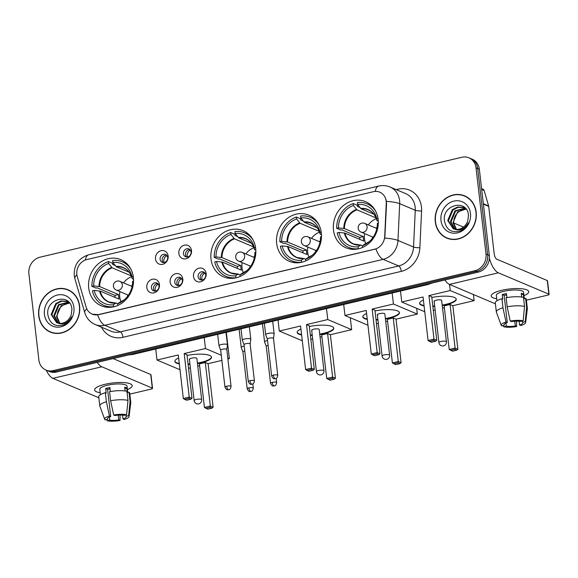 <?xml version="1.0" encoding="UTF-8"?>
<svg xmlns="http://www.w3.org/2000/svg" width="578" height="578" viewBox="0 0 578 578"><rect width="100%" height="100%" fill="white"/><g stroke="black" fill="none" stroke-linecap="round" stroke-linejoin="round"><path stroke-width="0.87" d="M211.013 259.052A25.056 22.022 -67.1 0 0 223.592 276.84A25.056 22.022 -67.1 0 0 246.481 272.339A25.056 22.022 -67.1 0 0 255.686 248.468A25.056 22.022 -67.1 0 0 243.114 230.68A25.056 22.022 -67.1 0 0 220.218 235.181A25.056 22.022 -67.1 0 0 211.013 259.052M276.674 243.497A25.056 22.022 -67.1 0 0 289.246 261.285A25.056 22.022 -67.1 0 0 312.142 256.784A25.056 22.022 -67.1 0 0 321.346 232.912A25.056 22.022 -67.1 0 0 308.768 215.124A25.056 22.022 -67.1 0 0 285.872 219.626A25.056 22.022 -67.1 0 0 276.674 243.497M333.477 230.037A25.056 22.022 -67.1 0 0 346.056 247.825A25.056 22.022 -67.1 0 0 368.952 243.324A25.056 22.022 -67.1 0 0 378.149 219.452A25.056 22.022 -67.1 0 0 365.578 201.671A25.056 22.022 -67.1 0 0 342.682 206.165A25.056 22.022 -67.1 0 0 333.477 230.037M88.716 288.025A25.056 22.022 -67.1 0 0 101.294 305.813A25.056 22.022 -67.1 0 0 124.191 301.311A25.056 22.022 -67.1 0 0 133.388 277.44A25.056 22.022 -67.1 0 0 120.816 259.652A25.056 22.022 -67.1 0 0 97.92 264.153A25.056 22.022 -67.1 0 0 88.716 288.025M159.456 284.549A7.095 6.235 112.9 0 1 153.921 292.851A7.095 6.235 112.9 0 1 146.812 287.548A7.095 6.235 112.9 0 1 152.346 279.246A7.095 6.235 112.9 0 1 159.456 284.549M151.414 287.822A4.256 3.743 -67.1 0 0 153.553 290.842A4.256 3.743 -67.1 0 0 157.44 290.084A4.256 3.743 -67.1 0 0 159.001 286.031A4.256 3.743 -67.1 0 0 156.869 283.01A4.256 3.743 -67.1 0 0 152.982 283.769A4.256 3.743 -67.1 0 0 151.414 287.822M182.8 279.022A7.095 6.235 112.9 0 1 177.265 287.324A7.095 6.235 112.9 0 1 170.156 282.013A7.095 6.235 112.9 0 1 175.69 273.712A7.095 6.235 112.9 0 1 182.8 279.022M174.766 282.295A4.256 3.743 -67.1 0 0 176.897 285.315A4.256 3.743 -67.1 0 0 180.784 284.549A4.256 3.743 -67.1 0 0 182.352 280.496A4.256 3.743 -67.1 0 0 180.213 277.476A4.256 3.743 -67.1 0 0 176.326 278.242A4.256 3.743 -67.1 0 0 174.766 282.295M206.144 273.488A7.095 6.235 112.9 0 1 200.617 281.789A7.095 6.235 112.9 0 1 193.507 276.486A7.095 6.235 112.9 0 1 199.042 268.178A7.095 6.235 112.9 0 1 206.144 273.488M198.109 276.761A4.256 3.743 -67.1 0 0 200.248 279.781A4.256 3.743 -67.1 0 0 204.135 279.022A4.256 3.743 -67.1 0 0 205.696 274.969A4.256 3.743 -67.1 0 0 203.564 271.949A4.256 3.743 -67.1 0 0 199.67 272.708A4.256 3.743 -67.1 0 0 198.109 276.761M168.147 256.018A7.095 6.235 112.9 0 1 162.613 264.319A7.095 6.235 112.9 0 1 155.504 259.009A7.095 6.235 112.9 0 1 161.038 250.708A7.095 6.235 112.9 0 1 168.147 256.018M160.106 259.291A4.256 3.743 -67.1 0 0 162.245 262.311A4.256 3.743 -67.1 0 0 166.132 261.545A4.256 3.743 -67.1 0 0 167.692 257.492A4.256 3.743 -67.1 0 0 165.561 254.472A4.256 3.743 -67.1 0 0 161.674 255.238A4.256 3.743 -67.1 0 0 160.106 259.291M191.491 250.484A7.095 6.235 112.9 0 1 185.957 258.785A7.095 6.235 112.9 0 1 178.848 253.482A7.095 6.235 112.9 0 1 184.382 245.18A7.095 6.235 112.9 0 1 191.491 250.484M183.457 253.756A4.256 3.743 -67.1 0 0 185.589 256.776A4.256 3.743 -67.1 0 0 189.476 256.018A4.256 3.743 -67.1 0 0 191.043 251.965A4.256 3.743 -67.1 0 0 188.905 248.945A4.256 3.743 -67.1 0 0 185.018 249.703A4.256 3.743 -67.1 0 0 183.457 253.756M154.666 291.102A4.256 3.743 112.9 0 1 153.495 288.704A4.256 3.743 112.9 0 1 157.83 283.632M178.017 285.575A4.256 3.743 112.9 0 1 176.839 283.177A4.256 3.743 112.9 0 1 181.174 278.097M201.361 280.041A4.256 3.743 112.9 0 1 200.19 277.642A4.256 3.743 112.9 0 1 204.525 272.57M163.357 262.571A4.256 3.743 112.9 0 1 162.187 260.172A4.256 3.743 112.9 0 1 166.522 255.093M186.708 257.037A4.256 3.743 112.9 0 1 185.531 254.638A4.256 3.743 112.9 0 1 189.866 249.566M77.271 276.609A12.767 11.22 112.9 0 1 76.852 274.521A12.767 11.22 112.9 0 1 86.808 259.573L373.381 191.686A12.767 11.22 112.9 0 1 379.768 192.178A12.767 11.22 112.9 0 1 386.249 203.405L384.724 236.402A12.767 11.22 112.9 0 1 374.689 249.176L98.52 314.598A12.767 11.22 112.9 0 1 92.133 314.107A12.767 11.22 112.9 0 1 86.144 307.135L77.271 276.609M38.733 315.769A22.932 20.151 -67.1 0 0 50.243 332.047A22.932 20.151 -67.1 0 0 71.188 327.928A22.932 20.151 -67.1 0 0 79.612 306.087A22.932 20.151 -67.1 0 0 68.103 289.809A22.932 20.151 -67.1 0 0 47.15 293.927A22.932 20.151 -67.1 0 0 38.733 315.769M49.058 331.23A22.932 20.151 -67.1 0 0 51.081 332.379M435.292 221.822A22.932 20.151 -67.1 0 0 446.801 238.1A22.932 20.151 -67.1 0 0 467.747 233.982A22.932 20.151 -67.1 0 0 476.171 212.14A22.932 20.151 -67.1 0 0 464.661 195.863A22.932 20.151 -67.1 0 0 443.709 199.981A22.932 20.151 -67.1 0 0 435.292 221.822M445.616 237.283A22.932 20.151 -67.1 0 0 447.639 238.432M45.994 370.086L49.318 371.488A14.183 12.463 -67.1 0 0 56.413 372.037L478.259 272.101A14.183 12.463 -67.1 0 0 489.328 255.498L479.357 169.296L477.688 168.595A14.183 12.463 -67.1 0 0 470.571 158.524A14.183 12.463 -67.1 0 1 477.688 168.595L487.666 254.79L477.688 168.595L476.026 167.887A14.183 12.463 -67.1 0 0 468.91 157.823A14.183 12.463 -67.1 0 0 461.815 157.274L39.969 257.21A14.183 12.463 -67.1 0 0 28.9 273.813L38.87 360.015A14.183 12.463 -67.1 0 0 45.994 370.086A14.183 12.463 -67.1 0 0 53.089 370.635L474.935 270.699A14.183 12.463 -67.1 0 0 486.004 254.089L476.026 167.887M478.259 272.101L476.597 271.4A14.183 12.463 -67.1 0 0 487.666 254.79A14.183 12.463 -67.1 0 1 476.597 271.4L54.751 371.336L476.597 271.4L474.935 270.699M47.656 370.787A14.183 12.463 -67.1 0 0 54.751 371.336A14.183 12.463 -67.1 0 1 47.656 370.787M386.01 199.526L386.552 203.535L384.818 238.136A16.545 3.056 2.7 0 1 397.975 240.426A18.908 16.617 112.9 0 1 383.113 259.356A16.545 6.64 76.7 0 1 375.96 248.937L98.73 314.685L92.242 314.157M465.485 196.231A22.932 20.151 -67.1 0 0 463.253 195.581M68.927 290.178A22.932 20.151 -67.1 0 0 66.694 289.527M479.357 169.296A14.183 12.463 -67.1 0 0 472.233 159.225L468.91 157.823M70.95 291.326A22.694 19.941 -67.1 0 0 69.671 290.727L68.009 290.026A22.694 19.941 -67.1 0 0 47.28 294.101A22.694 19.941 -67.1 0 0 38.943 315.718A22.694 19.941 -67.1 0 0 50.329 331.83A22.694 19.941 -67.1 0 0 71.065 327.755A22.694 19.941 -67.1 0 0 79.403 306.138A22.694 19.941 -67.1 0 0 68.009 290.026M59.556 323.391L56.456 316.73L61.022 305.841L69.533 302.98M59.946 323.413L57.114 317.011C57.171 309.996 60.509 305.473 67.127 303.421A11.82 10.39 -67.1 0 1 69.692 303.19M58.06 323.16L53.812 315.61L58.385 304.729L68.493 302.149M58.429 323.239L54.477 315.891L59.043 305.011L68.804 302.345M57.692 323.059A11.82 10.39 -67.1 0 0 71.231 314.743L71.918 309.194C70.762 292.446 45.749 298.595 47.801 314.36C49.6 323.738 54.932 327.249 63.804 324.887C67.395 323.254 70.082 320.537 71.853 316.737C67.987 323.095 63.269 325.204 57.692 323.059L56.687 322.712L51.175 314.497L55.748 303.609L61.058 300.936L66.723 301.304L69.317 302.699M57.02 322.842L51.839 314.779L56.406 303.891L61.716 301.217L67.539 301.644M44.419 314.418A16.545 14.544 -67.1 0 0 61.008 326.808A16.545 14.544 -67.1 0 0 73.919 307.431A16.545 14.544 -67.1 0 0 57.338 295.047A16.545 14.544 -67.1 0 0 44.419 314.418M50.329 331.83L51.991 332.531A22.694 19.941 -67.1 0 0 53.313 333.029M100.167 392.715A18.908 4.891 -6.6 0 1 96.49 387.47A18.908 4.891 -6.6 0 1 105.088 384.283A18.908 4.891 -6.6 0 1 129.783 383.619A18.908 4.891 -6.6 0 1 127.406 389.565A18.908 4.891 -6.6 0 0 132.181 385.62A18.908 4.891 -6.6 0 0 105.088 384.283A18.908 4.891 -6.6 0 0 94.611 389.969A18.908 4.891 -6.6 0 0 100.167 392.715M46.269 370.202A18.908 7.586 76.7 0 0 52.923 378.352L98.845 397.772M97.234 362.37A18.908 7.586 76.7 0 0 101.815 366.77L152.303 388.12L150.728 374.508L113.122 358.606M150.728 374.508A2.363 0.614 -6.6 0 1 150.966 374.739L152.541 388.351A2.363 0.614 173.4 0 1 151.234 389.059L129.833 394.131M118.223 415.156L118.779 419.939A9.458 2.442 -6.6 0 1 109.741 420.112L109.387 417.056M107.566 418.385L107.66 419.231A9.458 2.442 -6.6 0 1 107.472 418.826A9.458 2.442 -6.6 0 1 110.73 416.536L107.58 389.319A9.458 2.442 173.4 0 1 109.56 388.763A9.458 2.442 173.4 0 1 110.015 388.654M110.066 389.095A9.458 2.442 -6.6 0 1 108.389 389.066M100.399 394.716L99.777 389.37A13.713 3.547 -6.6 0 1 107.371 385.251A13.713 3.547 -6.6 0 1 127.016 386.22L127.745 392.541M107.66 419.231L105.073 419.845A12.29 3.179 -6.6 0 1 104.697 419.346L99.849 406.168A15.599 4.032 -6.6 0 1 99.792 405.922L98.737 396.848A15.599 4.032 -6.6 0 1 105.355 392.686L106.193 393.047L105.673 388.51A13.713 3.547 -6.6 0 1 107.689 387.968A13.713 3.547 -6.6 0 1 109.885 387.506L110.347 391.544M125.91 414.91L126.062 416.247L128.656 415.633L130.072 401.313L129.024 392.238L127.312 392.643L126.792 388.105A13.713 3.547 -6.6 0 0 124.711 387.224L125.144 390.995M109.567 391.689A15.599 4.032 -6.6 0 1 126.943 391.357L127.991 400.431L126.575 414.751L123.981 415.365A9.458 2.442 -6.6 0 0 114.943 415.539L113.671 414.997L110.615 400.764L109.567 391.689M129.024 392.238A15.599 4.032 -6.6 0 1 129.732 393.264L130.787 402.339A15.599 4.032 -6.6 0 1 130.787 402.591L129.075 416.528A12.29 3.179 -6.6 0 1 124.27 419.484L122.991 418.942L122.558 415.17M105.355 392.686L106.403 401.761L109.452 415.994L110.73 416.536M99.792 405.922A15.599 4.032 -6.6 0 1 106.403 401.761M110.615 400.764A15.599 4.032 -6.6 0 1 127.991 400.431M130.072 401.313A15.599 4.032 -6.6 0 1 130.787 402.339M104.697 419.346A12.29 3.179 -6.6 0 1 109.452 415.994M113.671 414.997A12.29 3.179 -6.6 0 1 126.575 414.751M128.656 415.633A12.29 3.179 -6.6 0 1 129.075 416.528M126.062 416.247A9.458 2.442 -6.6 0 1 126.257 416.651A9.458 2.442 -6.6 0 1 122.991 418.942M118.779 419.939L120.058 420.481L120.014 415.083M120.058 420.481A12.29 3.179 -6.6 0 1 107.147 420.726L109.741 420.112M106.699 419.462L107.147 420.726M105.673 388.51L107.58 389.319M124.862 388.56L126.792 388.105M467.508 197.38A22.694 19.941 -67.1 0 0 466.229 196.78L464.567 196.079A22.694 19.941 -67.1 0 0 443.832 200.154A22.694 19.941 -67.1 0 0 435.501 221.771A22.694 19.941 -67.1 0 0 446.888 237.883A22.694 19.941 -67.1 0 0 467.624 233.808A22.694 19.941 -67.1 0 0 475.961 212.191A22.694 19.941 -67.1 0 0 464.567 196.079M456.114 229.444L453.015 222.783L457.581 211.895L466.092 209.034M456.504 229.466L453.672 223.057C453.73 216.049 457.068 211.526 463.686 209.474A11.82 10.39 -67.1 0 1 466.251 209.243M454.619 229.213L450.37 221.663L454.944 210.782L465.052 208.203M454.987 229.293L451.035 221.945L455.601 211.064L465.362 208.398M454.25 229.112A11.82 10.39 -67.1 0 0 467.79 220.796L468.476 215.247C467.32 198.492 442.307 204.648 444.359 220.413C446.158 229.791 451.49 233.302 460.363 230.94C463.953 229.307 466.641 226.59 468.411 222.79C464.546 229.148 459.828 231.258 454.25 229.112L453.246 228.765L447.733 220.55L452.307 209.662L457.617 206.989L463.281 207.358L465.875 208.752M453.578 228.895L448.398 220.832L452.964 209.944L458.275 207.271L464.098 207.697M440.978 220.471A16.545 14.544 -67.1 0 0 457.566 232.862A16.545 14.544 -67.1 0 0 470.478 213.484A16.545 14.544 -67.1 0 0 453.896 201.101A16.545 14.544 -67.1 0 0 440.978 220.471M446.888 237.883L448.55 238.584A22.694 19.941 -67.1 0 0 449.872 239.082M108.592 307.351A23.64 20.772 -67.1 0 1 108.079 307.142L103.924 305.386A23.64 20.772 -67.1 0 1 92.429 290.85L94.207 290.423A21.653 19.031 -67.1 0 0 113.411 304.765L115.824 303.118L117.71 303.71M115.109 297.417A22.455 19.739 112.9 0 1 114.986 295.372L97.118 287.815L96.056 288.068L91.902 286.312A23.64 20.772 -67.1 0 1 108.411 261.538L108.635 263.452A21.653 19.031 -67.1 0 0 93.679 285.886L99.654 286.565L118.504 294.542A18.532 16.285 -67.1 0 0 118.635 296.839A18.532 16.285 -67.1 0 0 119.032 299.079L100.182 291.102L94.207 290.423M108.411 261.538L112.566 263.301L112.703 264.435L115.195 265.49M127.001 263.821A23.64 20.772 -67.1 0 0 126.495 263.597L122.341 261.841A23.64 20.772 -67.1 0 0 112.623 260.541L112.847 262.455L116.366 266.812L129.147 272.224M130.874 269.11A23.64 20.772 -67.1 0 0 122.341 261.841M113.852 306.774L113.635 306.68A23.64 20.772 -67.1 0 1 103.924 305.386M133.265 276.508L132.051 276.797A21.653 19.031 -67.1 0 0 112.847 262.455M117.818 305.43L117.63 303.768A21.653 19.031 -67.1 0 0 123.865 300.192A21.653 19.031 -67.1 0 0 132.579 281.334L133.554 281.103M113.411 304.765L113.635 306.68M133.532 279.275L132.181 278.567L132.051 276.797M120.123 302.077L124.523 299.628A18.756 16.48 -67.1 0 1 120.036 302.121L117.63 303.768M132.427 278.806L132.181 278.567A18.756 16.48 -67.1 0 0 115.903 266.415M99.539 290.965A18.756 16.48 -67.1 0 0 115.824 303.118L116.236 303.089M93.679 285.886L91.902 286.312M130.924 275.056L131.004 275.785L112.154 267.809L108.635 263.452M118.504 294.542L114.986 295.372M121.004 301.709A17.774 15.62 112.9 0 1 119.725 296.854A17.774 15.62 112.9 0 1 119.856 291.587M132.275 285.416A8.981 7.897 -67.1 0 0 131.228 286.132M127.543 294.845A8.981 7.897 -67.1 0 0 127.565 294.997A8.981 7.897 -67.1 0 0 127.76 296.095M123.54 282.88A17.774 15.62 112.9 0 1 131.603 276.66M187.055 355.463A18.438 4.768 -6.6 0 1 211.505 357.204A18.438 4.768 -6.6 0 1 201.289 362.753A18.438 4.768 -6.6 0 1 197.481 363.526M221.88 360.412L208.087 363.678L213.123 407.23L211.967 408.162L207.755 409.159L204.439 407.454L199.403 363.902L205.298 362.5L210.341 406.052L213.123 407.23M199.605 365.686L197.777 366.12M190.372 367.875L188.544 368.309M226.316 332.292L229.365 358.635L227.898 358.981M208.087 363.678L205.298 362.5M189.967 364.393A18.438 4.768 -6.6 0 1 188.103 364.48M179.332 363.959A18.438 4.768 -6.6 0 1 174.874 361.445A18.438 4.768 -6.6 0 1 178.638 357.977M229.365 358.635L227.783 357.963M221.273 355.217L205.472 348.534L184.187 353.57L186.976 354.748L192.012 398.307L189.23 397.129L184.187 353.57M183.327 398.524L184.693 399.405L188.905 398.408L189.23 397.129L183.327 398.524L178.291 354.971L157.006 360.015L179.996 369.732M204.2 337.53L205.472 348.534M157.006 360.015L155.735 349.011M211.967 408.162L210.016 407.338L205.804 408.335M204.439 407.454L210.341 406.052L210.016 407.338M188.905 398.408L190.863 399.239L192.012 398.307M184.693 399.405L186.643 400.236L190.863 399.239M189.374 359.306L194.157 400.59A3.779 0.975 -6.6 0 1 196.253 399.456A3.779 0.975 -6.6 0 1 201.281 399.355A3.779 0.975 -6.6 0 1 201.671 399.723L196.888 358.439A3.779 0.975 173.4 0 0 196.506 358.071A3.779 0.975 173.4 0 0 192.228 358.013A3.779 0.975 173.4 0 0 189.374 359.306A3.779 0.975 173.4 0 0 189.765 359.668M211.454 356.98A18.438 4.768 -6.6 0 1 197.43 363.071M189.916 363.938A18.438 4.768 -6.6 0 1 188.045 364.024M179.274 363.504A18.438 4.768 -6.6 0 1 176.702 362.767A18.438 4.768 -6.6 0 1 174.867 361.214M230.889 278.379A23.64 20.772 -67.1 0 1 230.376 278.17L226.222 276.407A23.64 20.772 -67.1 0 1 214.727 261.87L216.504 261.451A21.653 19.031 -67.1 0 0 235.708 275.793L238.122 274.145L240 274.738M237.406 268.445A22.455 19.739 112.9 0 1 237.283 266.4L219.416 258.843L218.354 259.096L214.2 257.34A23.64 20.772 -67.1 0 1 230.709 232.566L230.933 234.48A21.653 19.031 -67.1 0 0 215.977 256.914L221.952 257.593L240.802 265.569A18.532 16.285 -67.1 0 0 240.932 267.867A18.532 16.285 -67.1 0 0 241.329 270.107L222.479 262.13L216.504 261.451M230.709 232.566L234.863 234.321L234.993 235.463L237.486 236.518M249.299 234.849A23.64 20.772 -67.1 0 0 248.793 234.625L244.639 232.869A23.64 20.772 -67.1 0 0 234.921 231.568L235.145 233.483L238.663 237.84L251.444 243.244M253.171 240.137A23.64 20.772 -67.1 0 0 244.639 232.869M236.149 277.801L235.932 277.707A23.64 20.772 -67.1 0 1 226.222 276.407M255.563 247.536L254.349 247.825A21.653 19.031 -67.1 0 0 235.145 233.483M240.116 276.457L239.928 274.796A21.653 19.031 -67.1 0 0 246.156 271.219A21.653 19.031 -67.1 0 0 254.876 252.362L255.852 252.131M235.708 275.793L235.932 277.707M255.83 250.296L254.479 249.595L254.349 247.825M242.42 273.105L246.82 270.656A18.756 16.48 -67.1 0 1 242.334 273.148L239.928 274.796M254.717 249.826L254.479 249.595A18.756 16.48 -67.1 0 0 238.201 237.442M221.836 261.993A18.756 16.48 -67.1 0 0 238.122 274.145L238.533 274.116M215.977 256.914L214.2 257.34M253.222 246.084L253.301 246.813L234.451 238.837L230.933 234.48M240.802 265.569L237.283 266.4M243.302 272.737A17.774 15.62 112.9 0 1 242.023 267.881A17.774 15.62 112.9 0 1 242.153 262.614M254.573 256.437A8.981 7.897 -67.1 0 0 253.525 257.159M249.841 265.866A8.981 7.897 -67.1 0 0 249.862 266.024A8.981 7.897 -67.1 0 0 250.057 267.123M245.838 253.908A17.774 15.62 112.9 0 1 253.901 247.687M309.353 326.491A18.438 4.768 -6.6 0 1 333.802 328.232A18.438 4.768 -6.6 0 1 323.586 333.781A18.438 4.768 -6.6 0 1 319.779 334.554M350.282 317.734L351.662 329.662L330.378 334.705L335.421 378.258L334.265 379.19L330.052 380.187L326.736 378.482L321.693 334.922L327.596 333.528L332.639 377.08L335.421 378.258M321.903 336.714L320.075 337.147M312.669 338.903L310.841 339.337M330.378 334.705L327.596 333.528M312.264 335.421A18.438 4.768 -6.6 0 1 310.393 335.507M301.629 334.987A18.438 4.768 -6.6 0 1 297.164 332.473A18.438 4.768 -6.6 0 1 300.936 329.005M351.662 329.662L327.769 319.555L306.485 324.598L309.273 325.775L314.309 369.335L311.528 368.157L306.485 324.598M305.625 369.552L306.99 370.433L311.202 369.436L311.528 368.157L305.625 369.552L300.589 325.999L279.304 331.042L302.294 340.76M326.498 308.558L327.769 319.555M279.304 331.042L278.032 320.039M334.265 379.19L332.314 378.366L328.102 379.363M326.736 378.482L332.639 377.08L332.314 378.366M311.202 369.436L313.16 370.26L314.309 369.335M306.99 370.433L308.941 371.264L313.16 370.26M311.672 330.334L316.448 371.618A3.779 0.975 -6.6 0 1 318.543 370.484A3.779 0.975 -6.6 0 1 323.579 370.382A3.779 0.975 -6.6 0 1 323.962 370.751L319.186 329.46A3.779 0.975 173.4 0 0 318.803 329.099A3.779 0.975 173.4 0 0 314.526 329.041A3.779 0.975 173.4 0 0 311.672 330.334A3.779 0.975 173.4 0 0 312.062 330.695M333.752 328.008A18.438 4.768 -6.6 0 1 319.728 334.098M312.207 334.965A18.438 4.768 -6.6 0 1 310.343 335.052M301.572 334.532A18.438 4.768 -6.6 0 1 298.999 333.795A18.438 4.768 -6.6 0 1 297.164 332.242M296.55 262.824A23.64 20.772 -67.1 0 1 296.03 262.614L291.876 260.859A23.64 20.772 -67.1 0 1 280.381 246.322L282.165 245.896A21.653 19.031 -67.1 0 0 301.369 260.237L303.775 258.59L305.661 259.182M303.067 252.889A22.455 19.739 112.9 0 1 302.937 250.845L285.07 243.287L284.015 243.54L279.86 241.785A23.64 20.772 -67.1 0 1 296.37 217.01L296.586 218.925A21.653 19.031 -67.1 0 0 281.638 241.358L287.606 242.038L306.463 250.014A18.532 16.285 -67.1 0 0 306.593 252.311A18.532 16.285 -67.1 0 0 306.99 254.551L288.133 246.575L282.165 245.896M296.37 217.01L300.524 218.773L300.654 219.907L303.147 220.962M314.959 219.293A23.64 20.772 -67.1 0 0 314.446 219.069L310.292 217.314A23.64 20.772 -67.1 0 0 300.582 216.013L300.806 217.928L304.324 222.284L317.105 227.696M318.832 224.582A23.64 20.772 -67.1 0 0 310.292 217.314M301.81 262.246L301.586 262.152A23.64 20.772 -67.1 0 1 291.876 260.859M321.216 231.98L320.01 232.269A21.653 19.031 -67.1 0 0 300.806 217.928M305.776 260.902L305.581 259.24A21.653 19.031 -67.1 0 0 311.817 255.664A21.653 19.031 -67.1 0 0 320.53 236.807L321.505 236.575M301.369 260.237L301.586 262.152M321.491 234.747L320.14 234.039L320.01 232.269M308.074 257.55L312.481 255.1A18.756 16.48 -67.1 0 1 307.987 257.593L305.581 259.24M320.378 234.278L320.14 234.039A18.756 16.48 -67.1 0 0 303.862 221.887M287.497 246.438A18.756 16.48 -67.1 0 0 303.775 258.59L304.187 258.561M281.638 241.358L279.86 241.785M318.875 230.528L318.962 231.258L300.105 223.281L296.586 218.925M306.463 250.014L302.937 250.845M308.963 257.181A17.774 15.62 112.9 0 1 307.677 252.326A17.774 15.62 112.9 0 1 307.814 247.059M320.226 240.889A8.981 7.897 -67.1 0 0 319.186 241.604M315.501 250.317A8.981 7.897 -67.1 0 0 315.516 250.469A8.981 7.897 -67.1 0 0 315.711 251.567M311.499 238.353A17.774 15.62 112.9 0 1 319.555 232.132M375.014 310.942A18.438 4.768 -6.6 0 1 399.456 312.676A18.438 4.768 -6.6 0 1 389.247 318.225A18.438 4.768 -6.6 0 1 385.432 318.998M416.651 308.32L417.323 314.107L396.038 319.15L401.074 362.702L399.925 363.634L395.713 364.631L392.397 362.926L387.354 319.374L393.257 317.972L398.293 361.525L401.074 362.702M387.563 321.158L385.736 321.592M378.323 323.348L376.495 323.781M396.038 319.15L393.257 317.972M377.918 319.865A18.438 4.768 -6.6 0 1 376.054 319.952M367.283 319.432A18.438 4.768 -6.6 0 1 362.825 316.917A18.438 4.768 -6.6 0 1 366.589 313.449M417.323 314.107L393.423 304.006L372.145 309.042L374.927 310.22L379.97 353.779L377.181 352.602L372.145 309.042M371.286 353.996L372.644 354.878L376.863 353.881L377.181 352.602L371.286 353.996L366.242 310.444L344.965 315.487L367.955 325.212M392.151 293.003L393.423 304.006M344.965 315.487L343.693 304.483M399.925 363.634L397.975 362.811L393.755 363.808M392.397 362.926L398.293 361.525L397.975 362.811M376.863 353.881L378.814 354.711L379.97 353.779M372.644 354.878L374.602 355.708L378.814 354.711M377.333 314.779L382.109 356.062A3.779 0.975 -6.6 0 1 384.204 354.928A3.779 0.975 -6.6 0 1 389.24 354.827A3.779 0.975 -6.6 0 1 389.623 355.195L384.847 313.912A3.779 0.975 173.4 0 0 384.457 313.543A3.779 0.975 173.4 0 0 380.18 313.486A3.779 0.975 173.4 0 0 377.333 314.779A3.779 0.975 173.4 0 0 377.716 315.14M399.412 312.452A18.438 4.768 -6.6 0 1 385.382 318.543M377.868 319.41A18.438 4.768 -6.6 0 1 376.003 319.497M367.232 318.977A18.438 4.768 -6.6 0 1 364.653 318.24A18.438 4.768 -6.6 0 1 362.818 316.686M353.353 249.364A23.64 20.772 -67.1 0 1 352.84 249.154L348.686 247.398A23.64 20.772 -67.1 0 1 337.191 232.862L338.968 232.443A21.653 19.031 -67.1 0 0 358.172 246.777L360.585 245.137L362.471 245.729M359.87 239.429A22.455 19.739 112.9 0 1 359.747 237.385L341.88 229.827L340.818 230.08L336.663 228.324A23.64 20.772 -67.1 0 1 353.172 203.557L353.396 205.472A21.653 19.031 -67.1 0 0 338.448 227.905L344.416 228.577L363.273 236.554A18.532 16.285 -67.1 0 0 363.396 238.851A18.532 16.285 -67.1 0 0 363.793 241.091L344.943 233.115L338.968 232.443M353.172 203.557L357.327 205.313L357.464 206.454L359.957 207.509M371.77 205.833A23.64 20.772 -67.1 0 0 371.257 205.609L367.102 203.853A23.64 20.772 -67.1 0 0 357.392 202.553L357.609 204.475L361.127 208.831L373.915 214.236M375.635 211.129A23.64 20.772 -67.1 0 0 367.102 203.853M358.613 248.786L358.396 248.699A23.64 20.772 -67.1 0 1 348.686 247.398M378.026 218.527L376.813 218.809A21.653 19.031 -67.1 0 0 357.609 204.475M362.579 247.442L362.392 245.78A21.653 19.031 -67.1 0 0 368.627 242.211A21.653 19.031 -67.1 0 0 377.34 223.346L378.315 223.115M358.172 246.777L358.396 248.699M378.294 221.287L376.943 220.586L376.813 218.809M364.884 244.089L369.284 241.64A18.756 16.48 -67.1 0 1 364.797 244.133L362.392 245.78M377.188 220.818L376.943 220.586A18.756 16.48 -67.1 0 0 360.665 208.427M344.3 232.977A18.756 16.48 -67.1 0 0 360.585 245.137L360.997 245.108M338.448 227.905L336.663 228.324M375.686 217.068L375.772 217.798L356.915 209.828L353.396 205.472M363.273 236.554L359.747 237.385M365.773 243.721A17.774 15.62 112.9 0 1 364.487 238.873A17.774 15.62 112.9 0 1 364.624 233.606M377.037 227.429A8.981 7.897 -67.1 0 0 375.989 228.144M372.311 236.857A8.981 7.897 -67.1 0 0 372.326 237.016A8.981 7.897 -67.1 0 0 372.521 238.107M368.302 224.893A17.774 15.62 112.9 0 1 376.365 218.672M431.817 297.482A18.438 4.768 -6.6 0 1 456.266 299.216A18.438 4.768 -6.6 0 1 446.05 304.765A18.438 4.768 -6.6 0 1 442.242 305.538M473.418 294.527L474.126 300.654L452.849 305.69L457.884 349.249L456.728 350.181L452.516 351.178L449.2 349.466L444.164 305.914L450.06 304.512L455.103 348.072L457.884 349.249M444.366 307.698L442.546 308.132M435.133 309.887L433.305 310.321M452.849 305.69L450.06 304.512M434.728 306.405A18.438 4.768 -6.6 0 1 432.864 306.492M424.093 305.972A18.438 4.768 -6.6 0 1 419.635 303.457A18.438 4.768 -6.6 0 1 423.399 299.989M474.126 300.654L450.233 290.546L428.955 295.589L431.737 296.767L436.773 340.319L433.991 339.142L428.955 295.589M428.088 340.536L429.454 341.425L433.666 340.42L433.991 339.142L428.088 340.536L423.053 296.984L401.768 302.027L424.758 311.752M463.44 227.089L453.665 222.956M449.525 284.419L450.233 290.546M401.768 302.027L400.496 291.03M456.728 350.181L454.778 349.35L450.565 350.347M449.2 349.466L455.103 348.072L454.778 349.35M433.666 340.42L435.624 341.251L436.773 340.319M429.454 341.425L431.405 342.248L435.624 341.251M434.143 301.319L438.919 342.602A3.779 0.975 -6.6 0 1 441.014 341.468A3.779 0.975 -6.6 0 1 446.043 341.374A3.779 0.975 -6.6 0 1 446.433 341.735L441.657 300.452A3.779 0.975 173.4 0 0 441.267 300.083A3.779 0.975 173.4 0 0 436.99 300.025A3.779 0.975 173.4 0 0 434.143 301.319A3.779 0.975 173.4 0 0 434.526 301.687M456.215 298.992A18.438 4.768 -6.6 0 1 442.192 305.083M434.678 305.957A18.438 4.768 -6.6 0 1 432.806 306.044M424.042 305.516A18.438 4.768 -6.6 0 1 421.463 304.779A18.438 4.768 -6.6 0 1 419.628 303.226M167.273 256.083L166.652 255.823A5.202 4.573 -67.1 0 0 163.834 261.422A5.202 4.573 -67.1 0 0 164.087 262.528M244.205 346.063A4.256 1.098 173.4 0 0 243.576 346.2A4.256 1.098 173.4 0 0 241.221 347.479A4.256 1.098 173.4 0 0 241.243 347.551L242.926 351.908M244.769 350.925A3.071 0.795 173.4 0 0 244.624 350.954A3.071 0.795 173.4 0 0 242.919 351.879A3.071 0.795 173.4 0 0 242.933 351.93M166.652 255.823L166.305 255.093M190.617 250.556L190.003 250.296A5.202 4.573 -67.1 0 0 187.185 255.895A5.202 4.573 -67.1 0 0 187.438 257M267.549 340.536A4.256 1.098 173.4 0 0 266.928 340.666A4.256 1.098 173.4 0 0 264.565 341.945A4.256 1.098 173.4 0 0 264.587 342.017L266.27 346.374A3.071 0.795 173.4 0 0 266.277 346.403M268.113 345.391A3.071 0.795 173.4 0 0 267.968 345.427A3.071 0.795 173.4 0 0 266.27 346.352L270.54 383.279C272.671 387.506 273.394 385.519 274.304 385.916A3.071 1.235 76.7 0 1 273.936 385.873A3.071 1.235 -103.3 0 1 272.245 382.354A3.071 0.795 173.4 0 0 270.54 383.279M190.003 250.296L189.656 249.559M158.582 284.622L157.96 284.362A5.202 4.573 -67.1 0 0 155.142 289.961A5.202 4.573 -67.1 0 0 155.395 291.066M226.8 349.502L227.443 344.878A4.256 1.098 173.4 0 0 227.45 344.799A4.256 1.098 173.4 0 0 227.017 344.394A4.256 1.098 173.4 0 0 221.352 344.502A4.256 1.098 173.4 0 0 218.997 345.781A4.256 1.098 173.4 0 0 219.011 345.854L220.695 350.21A3.071 0.795 173.4 0 0 220.702 350.232M226.8 349.531A3.071 0.795 173.4 0 0 226.8 349.473A3.071 0.795 173.4 0 0 226.482 349.177A3.071 0.795 173.4 0 0 222.393 349.257A3.071 0.795 173.4 0 0 220.695 350.181L224.965 387.108C227.096 391.335 227.819 389.355 228.729 389.745A3.071 1.235 76.7 0 1 228.361 389.709A3.071 1.235 -103.3 0 1 226.67 386.191A3.071 0.795 173.4 0 0 224.965 387.108M157.96 284.362L157.613 283.625M181.926 279.087L181.304 278.827A5.202 4.573 -67.1 0 0 178.494 284.427A5.202 4.573 -67.1 0 0 178.747 285.532M250.151 343.968L250.794 339.344A4.256 1.098 173.4 0 0 250.794 339.272A4.256 1.098 173.4 0 0 250.361 338.86A4.256 1.098 173.4 0 0 244.696 338.968A4.256 1.098 173.4 0 0 242.341 340.247A4.256 1.098 173.4 0 0 242.355 340.319L244.046 344.676M250.144 343.997A3.071 0.795 173.4 0 0 250.144 343.946A3.071 0.795 173.4 0 0 249.833 343.65A3.071 0.795 173.4 0 0 245.744 343.729A3.071 0.795 173.4 0 0 244.039 344.647A3.071 0.795 173.4 0 0 244.053 344.705M181.304 278.827L180.965 278.097M205.269 273.56L204.655 273.293A5.202 4.573 -67.1 0 0 201.838 278.899A5.202 4.573 -67.1 0 0 202.09 280.005M273.358 375.122A3.071 0.795 173.4 0 0 271.66 376.047C273.784 380.273 274.507 378.294 275.417 378.684A3.071 1.235 76.7 0 1 275.056 378.648A3.071 1.235 -103.3 0 1 273.358 375.122A3.071 0.795 173.4 0 1 277.765 375.346L273.495 338.412A3.071 0.795 173.4 0 1 273.488 338.47L274.138 333.817A4.256 1.098 173.4 0 0 274.138 333.737A4.256 1.098 173.4 0 0 273.705 333.333A4.256 1.098 173.4 0 0 268.048 333.441A4.256 1.098 173.4 0 0 265.685 334.72A4.256 1.098 173.4 0 0 265.707 334.792L267.39 339.149M273.495 338.412A3.071 0.795 173.4 0 0 273.177 338.116A3.071 0.795 173.4 0 0 269.088 338.195A3.071 0.795 173.4 0 0 267.383 339.12A3.071 0.795 173.4 0 0 267.397 339.17M204.655 273.293L204.309 272.563M496.726 298.768A18.908 4.891 -6.6 0 1 493.048 293.523A18.908 4.891 -6.6 0 1 501.646 290.337A18.908 4.891 -6.6 0 1 526.341 289.672A18.908 4.891 -6.6 0 1 523.964 295.618A18.908 4.891 -6.6 0 0 528.74 291.673A18.908 4.891 -6.6 0 0 501.646 290.337A18.908 4.891 -6.6 0 0 491.17 296.023A18.908 4.891 -6.6 0 0 496.726 298.768M444.908 280.005A18.908 7.586 76.7 0 0 449.482 284.405L495.404 303.826M489.385 258.33A18.908 7.586 76.7 0 0 498.373 272.823L548.862 294.173L547.287 280.561L496.798 259.211A4.725 1.893 -103.3 0 1 494.19 253.793L488.706 206.353L483.381 204.106M547.287 280.561A2.363 0.614 -6.6 0 1 547.525 280.792L549.1 294.404A2.363 0.614 173.4 0 1 547.792 295.112L526.392 300.184M481.59 188.616L483.027 189.223A2.363 2.081 112.9 0 1 484.133 190.516L488.627 205.97A2.363 2.081 112.9 0 1 488.706 206.353M514.781 321.209L515.338 325.992A9.458 2.442 -6.6 0 1 506.299 326.165L505.945 323.109M504.124 324.439L504.218 325.284A9.458 2.442 -6.6 0 1 504.03 324.879A9.458 2.442 -6.6 0 1 507.289 322.589L504.139 295.372A9.458 2.442 173.4 0 1 506.118 294.816A9.458 2.442 173.4 0 1 506.574 294.708M506.624 295.148A9.458 2.442 -6.6 0 1 504.948 295.12M496.957 300.77L496.336 295.423A13.713 3.547 -6.6 0 1 503.929 291.298A13.713 3.547 -6.6 0 1 523.574 292.273L524.304 298.595M504.218 325.284L501.632 325.898A12.29 3.179 -6.6 0 1 501.256 325.4L496.408 312.221A15.599 4.032 -6.6 0 1 496.35 311.976L495.295 302.901A15.599 4.032 -6.6 0 1 501.914 298.739L502.752 299.101L502.231 294.563A13.713 3.547 -6.6 0 1 504.247 294.021A13.713 3.547 -6.6 0 1 506.444 293.559L506.906 297.598M522.469 320.963L522.62 322.3L525.214 321.686L526.63 307.366L525.583 298.291L523.87 298.696L523.35 294.159A13.713 3.547 -6.6 0 0 521.269 293.277L521.703 297.049M506.126 297.742A15.599 4.032 -6.6 0 1 523.502 297.41L524.549 306.485L523.133 320.804L520.54 321.419A9.458 2.442 -6.6 0 0 511.501 321.592L510.222 321.05L507.173 306.817L506.126 297.742M525.583 298.291A15.599 4.032 -6.6 0 1 526.291 299.317L527.346 308.392A15.599 4.032 -6.6 0 1 527.346 308.645L525.633 322.582A12.29 3.179 -6.6 0 1 520.829 325.537L519.55 324.995L519.116 321.224M501.914 298.739L502.961 307.814L506.01 322.047L507.289 322.589M496.35 311.976A15.599 4.032 -6.6 0 1 502.961 307.814M507.173 306.817A15.599 4.032 -6.6 0 1 524.549 306.485M526.63 307.366A15.599 4.032 -6.6 0 1 527.346 308.392M501.256 325.4A12.29 3.179 -6.6 0 1 506.01 322.047M510.222 321.05A12.29 3.179 -6.6 0 1 523.133 320.804M525.214 321.686A12.29 3.179 -6.6 0 1 525.633 322.582M522.62 322.3A9.458 2.442 -6.6 0 1 522.815 322.705A9.458 2.442 -6.6 0 1 519.55 324.995M515.338 325.992L516.616 326.534L516.573 321.137M516.616 326.534A12.29 3.179 -6.6 0 1 503.705 326.78L506.299 326.165M503.257 325.515L503.705 326.78M502.231 294.563L504.139 295.372M521.421 294.614L523.35 294.159M396.168 189.606L397.751 189.23A4.725 1.893 -103.3 0 1 397.816 190.299M397.751 189.23A23.64 20.772 112.9 0 1 421.441 206.924A23.64 20.772 112.9 0 1 421.579 210.941L419.881 247.702A23.64 20.772 112.9 0 1 401.298 271.364L122.948 337.299A23.64 20.772 112.9 0 1 101.482 327.177M415.156 207.04A18.908 16.617 -67.1 0 0 405.662 193.616L390.078 187.026A18.908 16.617 112.9 0 1 399.571 200.45A18.908 16.617 112.9 0 1 399.68 203.666L397.975 240.426L413.559 247.016L415.264 210.255A18.908 16.617 -67.1 0 0 415.156 207.04M375.259 191.412A16.545 6.64 -103.3 0 1 378.633 186.073L88.694 254.761C78.637 258.084 73.811 265.006 74.23 275.533L74.858 278.639A16.545 5.368 -16.2 0 1 76.888 274.832M74.858 278.639L84.749 312.655C86.462 318.189 89.98 322.163 95.298 324.569A18.908 16.617 112.9 0 0 104.763 325.298L120.347 331.888L398.697 265.945L383.113 259.356L104.763 325.298A16.545 6.64 -103.3 0 1 97.617 314.88M84.749 312.655A16.545 5.368 -16.2 0 1 86.787 308.84M386.429 201.368A16.545 3.056 2.7 0 1 399.68 203.666L415.264 210.255A4.725 0.874 -177.3 0 0 421.579 210.941M88.694 254.761A16.545 6.64 76.7 0 0 85.334 260.035M53.089 370.635L56.413 372.037M486.004 254.089L489.328 255.498M401.298 271.364A4.725 1.893 -103.3 0 0 398.697 265.945A18.908 16.617 -67.1 0 0 413.559 247.016A4.725 0.874 -177.3 0 0 419.881 247.702M95.298 324.569L110.882 331.158A18.908 16.617 -67.1 0 0 120.347 331.888A4.725 1.893 -103.3 0 1 122.948 337.299M129.783 354.661A18.908 16.617 -67.1 0 0 131.618 354.336L131.452 354.263M432.004 283.061L428.06 284.499L132.752 354.459A9.458 3.793 -103.3 0 1 131.618 354.336L426.766 284.304M428.06 284.499A9.458 3.793 -103.3 0 1 426.932 284.369A18.908 16.617 -67.1 0 0 428.746 283.834M101.815 366.77L52.923 378.352M100.182 291.102A18.532 16.285 -67.1 0 0 109.083 302.019L116.005 303.053M132.189 278.596C130.787 273.372 127.897 269.803 123.519 267.881A18.532 16.285 -67.1 0 0 116.366 266.812M111.691 267.412A18.756 16.48 -67.1 0 0 99.019 286.428M112.154 267.809A18.532 16.285 -67.1 0 0 99.654 286.565M116.279 290.077A4.725 4.725 0 0 1 117.031 281.118A4.725 4.725 0 0 1 119.957 281.363A4.725 4.154 112.9 0 1 122.334 284.723A4.725 4.154 112.9 0 1 118.642 290.257A4.725 4.154 112.9 0 1 116.279 290.077L128.395 295.199M222.479 262.13A18.532 16.285 -67.1 0 0 231.381 273.047L238.302 274.08M254.486 249.624C253.085 244.4 250.195 240.831 245.816 238.909A18.532 16.285 -67.1 0 0 238.663 237.84M233.989 238.439A18.756 16.48 -67.1 0 0 221.316 257.456M234.451 238.837A18.532 16.285 -67.1 0 0 221.952 257.593M238.57 261.104A4.725 4.725 0 0 1 239.321 252.145A4.725 4.725 0 0 1 242.254 252.391A4.725 4.154 112.9 0 1 244.631 255.751A4.725 4.154 112.9 0 1 240.939 261.285A4.725 4.154 112.9 0 1 238.57 261.104L250.686 266.227M288.133 246.575A18.532 16.285 -67.1 0 0 297.034 257.492L303.963 258.525M320.14 234.068C318.738 228.845 315.848 225.276 311.477 223.354A18.532 16.285 -67.1 0 0 304.324 222.284M299.642 222.884A18.756 16.48 -67.1 0 0 286.97 241.9M300.105 223.281A18.532 16.285 -67.1 0 0 287.606 242.038M304.23 245.549A4.725 4.725 0 0 1 304.982 236.59A4.725 4.725 0 0 1 307.915 236.836A4.725 4.154 112.9 0 1 310.285 240.195A4.725 4.154 112.9 0 1 306.6 245.729A4.725 4.154 112.9 0 1 304.23 245.549L316.347 250.671M344.943 233.115A18.532 16.285 -67.1 0 0 353.844 244.039L360.766 245.065M376.95 220.608C375.548 215.384 372.658 211.815 368.28 209.901A18.532 16.285 -67.1 0 0 361.127 208.831M356.453 209.424A18.756 16.48 -67.1 0 0 343.78 228.44M356.915 209.828A18.532 16.285 -67.1 0 0 344.416 228.577M361.04 232.089A4.725 4.725 0 0 1 361.792 223.137A4.725 4.725 0 0 1 364.718 223.383A4.725 4.154 112.9 0 1 367.095 226.735A4.725 4.154 112.9 0 1 363.403 232.269A4.725 4.154 112.9 0 1 361.04 232.089L373.157 237.211M248.894 387.889A3.071 0.795 173.4 0 0 247.196 388.813C249.32 393.033 250.043 391.053 250.953 391.45A3.071 1.235 76.7 0 1 250.585 391.407A3.071 1.235 -103.3 0 1 248.894 387.889A3.071 0.795 173.4 0 1 253.301 388.105L252.817 383.937M276.161 378.402L276.645 382.571A3.071 0.795 173.4 0 0 272.245 382.354M226.8 349.473L231.07 386.407A3.071 0.795 173.4 0 0 226.67 386.191M250.014 380.656A3.071 0.795 173.4 0 0 248.309 381.581C250.44 385.808 251.163 383.821 252.073 384.218A3.071 1.235 76.7 0 1 251.705 384.175A3.071 1.235 -103.3 0 1 250.014 380.656A3.071 0.795 173.4 0 1 254.421 380.873L250.144 343.946M498.373 272.823L449.482 284.405M483.338 203.731L488.627 205.97M484.133 190.516L481.691 189.483M390.078 187.026C386.357 185.495 382.542 185.177 378.633 186.073M132.752 354.459L128.627 354.928M194.157 400.59A3.779 3.779 0 0 0 198.781 403.834A3.779 3.779 0 0 0 201.671 399.723M119.957 281.363L132.073 286.493M316.448 371.618A3.779 3.779 0 0 0 321.079 374.862A3.779 3.779 0 0 0 323.962 370.751M242.254 252.391L254.371 257.521M382.109 356.062A3.779 3.779 0 0 0 386.74 359.306A3.779 3.779 0 0 0 389.623 355.195M307.915 236.836L320.031 241.965M438.919 342.602A3.779 3.779 0 0 0 443.543 345.854A3.779 3.779 0 0 0 446.433 341.735M364.718 223.383L376.834 228.505M239.111 329.258L241.221 347.479M247.196 388.813L242.919 351.879M253.301 388.105C252.463 392.195 251.04 391.075 250.953 391.45M262.463 323.731L264.565 341.945M276.645 382.571C275.807 386.668 274.384 385.548 274.304 385.916M226.005 332.364L227.45 344.799M217.668 334.344L218.997 345.781M231.07 386.407C230.232 390.497 228.809 389.377 228.729 389.745M249.356 326.837L250.794 339.272M241.019 328.81L242.341 340.247M248.309 381.581L244.039 344.647M254.421 380.873C253.583 384.962 252.16 383.85 252.073 384.218M272.7 321.303L274.138 333.737M264.363 323.283L265.685 334.72M271.66 376.047L267.383 339.12M277.765 375.346C276.927 379.435 275.504 378.315 275.417 378.684"/></g></svg>
